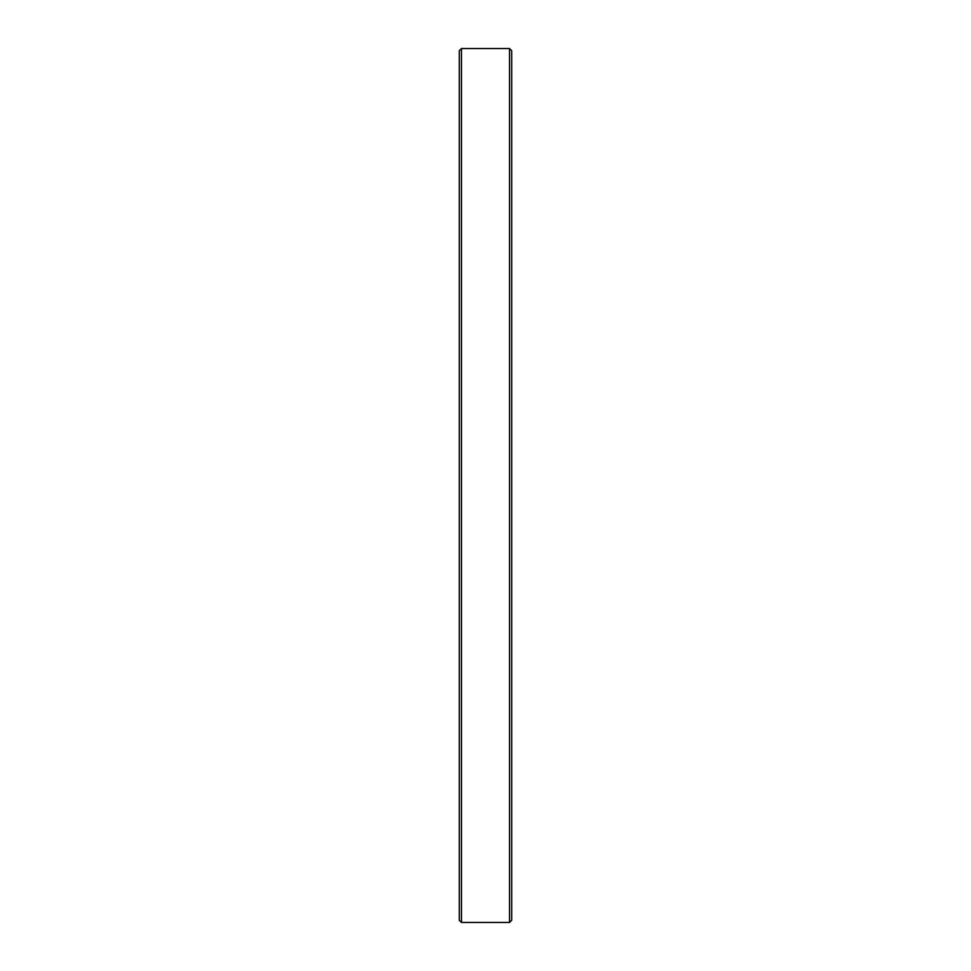 <?xml version="1.0" encoding="UTF-8"?>
<svg xmlns="http://www.w3.org/2000/svg" width="971" height="971" viewBox="0 0 971 971"><rect width="100%" height="100%" fill="white"/><g stroke="black" fill="none" stroke-linecap="round" stroke-linejoin="round"><path stroke-width="0.73" stroke-dasharray="4.86 3.64" d="M511.717 920.265L511.717 50.735M509.532 48.55L509.532 922.45M459.283 50.735L459.283 920.265M461.468 922.45L461.468 48.55"/><path stroke-width="1.46" d="M509.532 48.55L511.717 50.735L511.717 920.265L509.532 922.45L509.532 48.55L461.468 48.55L461.468 922.45L509.532 922.45M461.468 922.45L459.283 920.265L459.283 50.735L461.468 48.55"/></g></svg>
